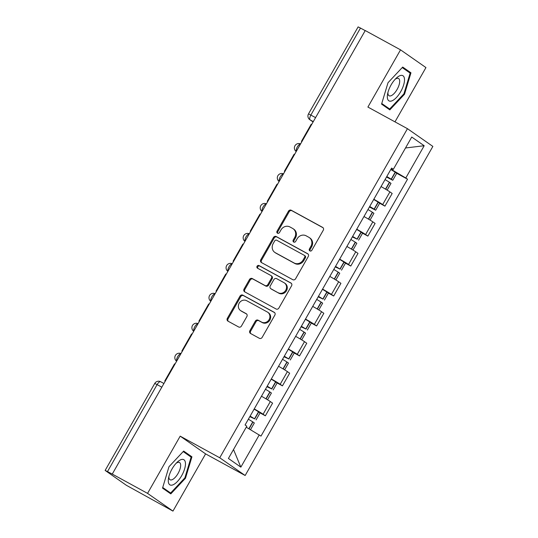 <?xml version="1.0" encoding="UTF-8"?>
<svg xmlns="http://www.w3.org/2000/svg" width="538" height="538" viewBox="0 0 538 538"><rect width="100%" height="100%" fill="white"/><g stroke="black" fill="none" stroke-linecap="round" stroke-linejoin="round"><path stroke-width="0.81" d="M309.888 250.903A1.52 1.385 -55.1 0 0 311.858 250.251L323.277 230.224A2.172 1.984 -55.1 0 0 322.612 227.386L291.273 210.257A2.172 1.984 -55.1 0 0 288.462 211.192L277.036 231.212A1.52 1.385 -55.1 0 0 277.507 233.196A1.52 1.385 -55.1 0 0 279.478 232.544L280.95 229.955A6.947 6.342 -55.1 0 1 289.962 226.969L292.578 228.394A6.947 6.342 -55.1 0 1 293.109 228.731A6.947 6.342 -55.1 0 1 294.71 237.473L293.23 240.062A1.52 1.385 -55.1 0 0 293.694 242.053A1.52 1.385 -55.1 0 0 295.665 241.401L297.144 238.805A6.947 6.342 -55.1 0 1 306.156 235.819L308.765 237.251A6.947 6.342 -55.1 0 1 309.303 237.581A6.947 6.342 -55.1 0 1 310.897 246.323L309.417 248.919A1.52 1.385 -55.1 0 0 309.888 250.903M249.894 330.655A2.172 1.984 -55.1 0 0 250.56 333.493L259.35 338.301A2.172 1.984 -55.1 0 0 262.167 337.366L274.851 315.127A2.172 1.984 -55.1 0 0 274.185 312.289L242.846 295.16A2.172 1.984 -55.1 0 0 240.029 296.095L227.345 318.328A2.172 1.984 -55.1 0 0 228.011 321.166L238.63 326.976A2.172 1.984 -55.1 0 0 241.448 326.041L246.875 316.526A2.172 1.984 -55.1 0 0 246.209 313.688L240.943 310.809A5.81 5.299 -55.1 0 1 240.499 310.527A5.81 5.299 -55.1 0 1 239.309 302.975A5.81 5.299 -55.1 0 1 246.693 300.722L267.325 312.006A5.81 5.299 -55.1 0 1 267.776 312.282A5.81 5.299 -55.1 0 1 268.96 319.841A5.81 5.299 -55.1 0 1 261.576 322.087L258.139 320.204A2.172 1.984 -55.1 0 0 255.321 321.139L249.894 330.655L250.634 331.173A2.172 1.984 -55.1 0 0 250.829 333.641M219.739 457.777L180.19 436.15L147.553 493.373L112.26 474.072L365.241 30.545L400.534 49.846L367.898 107.062L407.454 128.683L219.739 457.777L245.153 475.505L432.861 146.417L407.454 128.683M292.78 279.686A2.172 1.984 -55.1 0 0 295.597 278.751L308.281 256.518A2.172 1.984 -55.1 0 0 307.615 253.68L276.276 236.545A2.172 1.984 -55.1 0 0 273.465 237.48L260.782 259.719A2.172 1.984 -55.1 0 0 261.448 262.557L292.78 279.686M291.569 285.819L278.879 308.059A2.172 1.984 -55.1 0 1 276.068 308.994L244.729 291.858A2.172 1.984 -55.1 0 1 244.064 289.027L249.491 279.504A2.172 1.984 -55.1 0 1 252.309 278.576L265.019 285.523A2.172 1.984 -55.1 0 0 267.83 284.589L271.434 278.274A2.172 1.984 -55.1 0 0 270.769 275.443L257.534 268.206A1.52 1.385 -55.1 0 1 257.11 266.155A1.52 1.385 -55.1 0 1 259.04 265.57L290.903 282.988A2.172 1.984 -55.1 0 1 291.569 285.819M147.553 493.373L172.96 511.1L126.396 485.31L105.139 470.427L154.749 383.446L157.109 384.609L107.499 471.584L105.139 470.427M394.979 121.864L425.948 67.573L400.534 49.846M172.96 511.1L205.597 453.884L245.153 475.505M112.26 474.072L107.499 471.584M315.584 117.607L308.509 113.874L358.12 26.9L360.48 28.057L310.87 115.038A4.425 1.796 118.7 0 0 310.164 119.907L313.103 121.958M365.194 30.632L360.48 28.057M373.836 199.242A10.175 0.41 29.7 0 1 382.686 204.575L389.915 191.898A10.175 0.41 -150.3 0 0 381.065 186.572M389.915 191.898L392.175 193.478L384.946 206.148L379.653 203.256M382.686 204.575L384.946 206.148M362.572 233.21L367.864 236.101L375.094 223.431L372.834 221.851A10.175 0.41 -150.3 0 0 363.977 216.525M356.748 229.195A10.175 0.41 29.7 0 1 365.605 234.528L367.864 236.101M345.483 263.156L350.776 266.054L358.005 253.385L355.746 251.804A10.175 0.41 -150.3 0 0 346.896 246.478M339.666 259.148A10.175 0.41 29.7 0 1 348.523 264.474L350.776 266.054M328.402 293.109L333.695 296.008L340.924 283.331L338.664 281.757A10.175 0.41 -150.3 0 0 329.807 276.424M322.578 289.101A10.175 0.41 29.7 0 1 331.435 294.427L333.695 296.008M311.314 323.062L316.613 325.961L323.836 313.284L321.576 311.71A10.175 0.41 -150.3 0 0 312.726 306.378M305.497 319.054A10.175 0.41 29.7 0 1 314.353 324.38L316.613 325.961M294.232 353.015L299.525 355.914L306.754 343.237L304.495 341.664A10.175 0.41 -150.3 0 0 295.638 336.331M288.408 349.007A10.175 0.41 29.7 0 1 297.265 354.334L299.525 355.914M277.144 382.969L282.443 385.86L289.666 373.19L287.406 371.617A10.175 0.41 -150.3 0 0 278.556 366.284M271.327 378.954A10.175 0.41 29.7 0 1 280.184 384.287L282.443 385.86M260.062 412.922L265.355 415.813L272.584 403.144L270.325 401.57A10.175 0.41 -150.3 0 0 261.468 396.237M254.245 408.907A10.175 0.41 29.7 0 1 263.095 414.24L265.355 415.813M390.931 169.268L392.464 170.109L393.009 169.154M391.395 168.448L393.345 169.302L411.745 137.049L424.186 145.731L405.793 177.991L392.464 170.109M246.249 427.192L260.997 436.103L407.528 179.201L405.793 177.991M259.255 434.886L240.856 467.145L228.415 458.457L246.814 426.204L245.072 424.986L391.603 168.091L393.345 169.302M389.821 109.88L404.522 94.231L410.958 72.818L402.706 67.062L388.012 82.711L381.57 104.116L389.821 109.88M180.19 436.15L205.597 453.884M170.795 493.884L185.489 478.235L191.931 456.829L183.673 451.066L168.979 466.715L162.537 488.121L170.795 493.884M396.741 173.303L407.528 179.201M424.186 145.731L405.511 147.977M233.512 449.519L240.856 467.145M403.883 93.881L404.522 94.231M405.275 69.711L410.958 72.818M184.85 477.885L185.489 478.235M186.242 453.716L191.931 456.829M310.184 251.017A1.52 1.385 -55.1 0 1 310.157 249.437L311.636 246.841A6.947 6.342 -55.1 0 0 310.043 238.099L309.303 237.581M293.109 228.731L293.856 229.249A6.947 6.342 -55.1 0 1 295.449 237.991L293.97 240.58A1.52 1.385 -55.1 0 0 293.997 242.167M323.082 227.756L292.013 210.775A2.172 1.984 -55.1 0 0 289.202 211.71L277.776 231.73A1.52 1.385 -55.1 0 0 277.803 233.317M308.086 254.05L277.023 237.063A2.172 1.984 -55.1 0 0 274.205 237.998L261.522 260.237A2.172 1.984 -55.1 0 0 261.717 262.705M304.663 257.258A1.52 1.385 -55.1 0 0 304.199 255.274L276.687 240.23A1.52 1.385 -55.1 0 0 274.716 240.883L273.163 243.62A6.947 6.342 -55.1 0 0 274.757 252.362A6.947 6.342 -55.1 0 0 275.288 252.692L294.091 262.974A6.947 6.342 -55.1 0 0 303.102 259.988L304.663 257.258L305.402 257.776A1.52 1.385 -55.1 0 0 304.938 255.785M274.757 252.362L275.496 252.88A6.947 6.342 -55.1 0 0 276.034 253.21L275.288 252.692M305.402 257.776L303.842 260.506A6.947 6.342 -55.1 0 1 294.831 263.492L276.034 253.21M270.937 275.543L271.677 276.061A2.172 1.984 -55.1 0 1 272.174 278.792L268.576 285.106A2.172 1.984 -55.1 0 1 265.759 286.041L253.048 279.094A2.172 1.984 -55.1 0 0 250.231 280.022L244.803 289.545A2.172 1.984 -55.1 0 0 244.998 292.013M291.367 283.351L259.78 266.088A1.52 1.385 -55.1 0 0 257.897 268.401M278.207 292.733A5.81 5.299 -55.1 0 0 285.591 290.486A5.81 5.299 -55.1 0 0 284.4 282.927A5.81 5.299 -55.1 0 0 283.956 282.652L276.687 278.677A2.172 1.984 -55.1 0 0 273.869 279.612L270.271 285.92A2.172 1.984 -55.1 0 0 270.937 288.758L278.946 293.25A5.81 5.299 -55.1 0 0 286.33 291.004A5.81 5.299 -55.1 0 0 285.147 283.445L284.4 282.927M270.769 288.657L271.508 289.175A2.172 1.984 -55.1 0 0 271.677 289.276L270.937 288.758M278.946 293.25L271.677 289.276M267.776 312.282L268.516 312.8A5.81 5.299 -55.1 0 1 269.699 320.352A5.81 5.299 -55.1 0 1 262.315 322.605L258.879 320.722A2.172 1.984 -55.1 0 0 256.061 321.657L250.634 331.173M240.499 310.527L241.239 311.045A5.81 5.299 -55.1 0 0 241.683 311.327L240.943 310.809M246.68 314.058L241.683 311.327M274.656 312.659L243.586 295.678A2.172 1.984 -55.1 0 0 240.775 296.606L228.085 318.846A2.172 1.984 -55.1 0 0 228.287 321.314M386.735 176.632A13.934 0.565 29.7 0 1 389.404 178.266L386.566 176.915M385.047 179.591A16.812 0.679 29.7 0 1 389.445 182.261L391.005 183.35L387.145 190.129M386.506 177.029L392.76 180.277L391.2 179.188A16.812 0.679 -150.3 0 0 386.795 176.518M390.79 169.51A16.812 0.679 29.7 0 1 395.195 172.18L396.755 173.27L392.76 180.277M301.872 141.642L301.455 141.346L311.206 124.258L311.65 124.5M301.455 141.346L301.905 141.588M399.667 75.784A14.378 5.844 118.7 0 0 396.365 78.071A14.378 5.844 118.7 0 0 387.562 94.163A14.378 5.844 118.7 0 0 392.155 100.761A14.378 5.844 118.7 0 0 403.641 84.943A14.378 5.844 118.7 0 0 399.667 75.784M387.938 92.455A9.845 4.001 118.7 0 0 389.088 95.764A9.845 4.001 118.7 0 0 391.24 95.677A9.845 4.001 118.7 0 0 398.342 86.941A9.845 4.001 118.7 0 0 398.537 78.487A9.845 4.001 118.7 0 0 396.385 78.575A9.845 4.001 118.7 0 0 395.127 79.308M402.222 67.58L410.151 73.114L403.91 93.854L389.673 109.019L381.758 103.498M384.697 106.295L389.673 109.019M180.633 459.795A14.378 5.844 118.7 0 0 177.332 462.075A14.378 5.844 118.7 0 0 168.528 478.168A14.378 5.844 118.7 0 0 173.122 484.772A14.378 5.844 118.7 0 0 184.608 468.948A14.378 5.844 118.7 0 0 180.633 459.795M168.905 476.466A9.845 4.001 118.7 0 0 170.055 479.768A9.845 4.001 118.7 0 0 172.207 479.681A9.845 4.001 118.7 0 0 179.309 470.945A9.845 4.001 118.7 0 0 179.504 462.498A9.845 4.001 118.7 0 0 177.352 462.586A9.845 4.001 118.7 0 0 176.094 463.312M183.189 451.584L191.118 457.118L184.877 477.858L170.64 493.023L162.725 487.502M165.664 490.3L170.64 493.023M369.646 206.585A13.934 0.565 29.7 0 1 372.323 208.219L369.485 206.868M367.958 209.544A16.812 0.679 29.7 0 1 372.363 212.214L373.923 213.304L370.057 220.082M369.424 206.982L375.672 210.23L374.112 209.141A16.812 0.679 -150.3 0 0 369.714 206.471M373.708 199.464A16.812 0.679 29.7 0 1 378.113 202.133L379.673 203.223L375.672 210.23M284.79 171.588L284.373 171.299L294.118 154.211L294.562 154.453M284.373 171.299L284.817 171.541M352.565 236.538A13.934 0.565 29.7 0 1 355.235 238.166L352.397 236.821M350.877 239.497A16.812 0.679 29.7 0 1 355.275 242.167L356.835 243.257L352.975 250.029M352.336 236.928L357.03 239.094A16.812 0.679 -150.3 0 0 352.625 236.424M356.627 229.417A16.812 0.679 29.7 0 1 361.025 232.086L362.585 233.176L358.59 240.183M267.709 201.542L267.285 201.252L277.036 184.164L277.48 184.406M267.285 201.252L267.736 201.494M335.477 266.492A13.934 0.565 29.7 0 1 338.153 268.119L335.315 266.774M333.789 269.451A16.812 0.679 29.7 0 1 338.194 272.12L339.754 273.21L335.887 279.982M335.255 266.882L339.942 269.047A16.812 0.679 -150.3 0 0 335.544 266.377M339.539 259.37A16.812 0.679 29.7 0 1 343.943 262.04L345.504 263.129L341.509 270.137M250.621 231.495L250.204 231.206L259.948 214.117L260.399 214.359M250.204 231.206L250.647 231.448M318.395 296.438A13.934 0.565 29.7 0 1 321.065 298.072L318.234 296.727M316.707 299.397A16.812 0.679 29.7 0 1 321.105 302.074L322.666 303.163L318.805 309.935M318.166 296.835L322.861 299A16.812 0.679 -150.3 0 0 318.456 296.33M322.457 289.323A16.812 0.679 29.7 0 1 326.855 291.993L328.415 293.082L324.421 300.09M233.539 261.448L233.115 261.159L242.867 244.07L243.31 244.313M233.115 261.159L233.566 261.401M301.307 326.391A13.934 0.565 29.7 0 1 303.983 328.025L301.146 326.68M299.619 329.35A16.812 0.679 29.7 0 1 304.024 332.027L305.584 333.109L301.717 339.888M301.085 326.788L305.772 328.953A16.812 0.679 -150.3 0 0 301.374 326.284M305.369 319.269A16.812 0.679 29.7 0 1 309.774 321.946L311.334 323.035L307.339 330.043M216.451 291.401L216.034 291.112L225.778 274.024L226.229 274.266M216.034 291.112L216.478 291.354M284.225 356.344A13.934 0.565 29.7 0 1 286.895 357.978L284.064 356.633M282.537 359.303A16.812 0.679 29.7 0 1 286.936 361.98L288.502 363.063L284.636 369.841M283.997 356.741L288.691 358.907A16.812 0.679 -150.3 0 0 284.286 356.23M288.287 349.223A16.812 0.679 29.7 0 1 292.685 351.899L294.252 352.982L290.251 359.989M199.369 321.354L198.952 321.065L208.697 303.977L209.141 304.219M198.952 321.065L199.396 321.307M267.137 386.297A13.934 0.565 29.7 0 1 269.814 387.932L266.976 386.58M265.449 389.256A16.812 0.679 29.7 0 1 269.854 391.933L271.414 393.016L267.547 399.795M266.915 386.694L271.603 388.86A16.812 0.679 -150.3 0 0 267.204 386.183M271.199 379.176A16.812 0.679 29.7 0 1 275.604 381.852L277.164 382.935L273.169 389.942M182.281 351.307L181.864 351.011L191.609 333.923L192.059 334.172M181.864 351.011L182.308 351.26M250.056 416.251A13.934 0.565 29.7 0 1 252.726 417.885L249.894 416.533M248.368 419.21A16.812 0.679 29.7 0 1 252.766 421.879L254.333 422.969L250.493 429.701M249.827 416.647L254.521 418.813A16.812 0.679 -150.3 0 0 250.116 416.136M254.118 409.129A16.812 0.679 29.7 0 1 258.516 411.799L260.083 412.888L256.081 419.896M165.2 381.26L164.783 380.965L174.527 363.876L174.971 364.125M164.783 380.965L165.227 381.213M163.915 383.513L160.781 381.798A4.425 1.796 118.7 0 0 160.714 381.758A4.425 1.796 118.7 0 0 157.109 384.609L161.817 387.185M313.291 121.622L310.164 119.907A4.425 4.042 -55.1 0 1 309.821 119.698L313.089 121.978M280.184 384.287L287.406 371.617M297.265 354.334L304.495 341.664M314.353 324.38L321.576 311.71M331.435 294.427L338.664 281.757M348.523 264.474L355.746 251.804M365.605 234.528L372.834 221.851M263.095 414.24L270.325 401.57M300.54 143.982A4.425 1.796 118.7 0 0 297.332 146.928A4.425 1.796 118.7 0 0 296.31 151.393M283.452 173.935A4.425 1.796 118.7 0 0 280.251 176.881A4.425 1.796 118.7 0 0 279.229 181.346M266.371 203.889A4.425 1.796 118.7 0 0 263.163 206.834A4.425 1.796 118.7 0 0 262.14 211.299M249.282 233.842A4.425 1.796 118.7 0 0 246.081 236.787A4.425 1.796 118.7 0 0 245.059 241.246M232.201 263.795A4.425 1.796 118.7 0 0 229 266.74A4.425 1.796 118.7 0 0 227.977 271.199M215.113 293.748A4.425 1.796 118.7 0 0 211.911 296.687A4.425 1.796 118.7 0 0 210.889 301.152M198.031 323.701A4.425 1.796 118.7 0 0 194.83 326.64A4.425 1.796 118.7 0 0 193.808 331.105M180.943 353.654A4.425 1.796 118.7 0 0 177.742 356.593A4.425 1.796 118.7 0 0 176.72 361.059M311.636 246.841L310.897 246.323M293.97 240.58L293.23 240.062M295.449 237.991L294.71 237.473M277.776 231.73L277.036 231.212M289.202 211.71L288.462 211.192M292.013 210.775L291.273 210.257M310.157 249.437L309.417 248.919M261.522 260.237L260.782 259.719M274.205 237.998L273.465 237.48M277.023 237.063L276.276 236.545M294.831 263.492L294.091 262.974M303.842 260.506L303.102 259.988M244.803 289.545L244.064 289.027M250.231 280.022L249.491 279.504M253.048 279.094L252.309 278.576M265.759 286.041L265.019 285.523M268.576 285.106L267.83 284.589M272.174 278.792L271.434 278.274M259.78 266.088L259.04 265.57M256.061 321.657L255.321 321.139M258.879 320.722L258.139 320.204M262.315 322.605L261.576 322.087M228.085 318.846L227.345 318.328M240.775 296.606L240.029 296.095M243.586 295.678L242.846 295.16M385.712 189.262L389.64 182.382M391.388 179.309L395.39 172.301M391.2 179.188L395.195 172.18M385.517 189.147L389.445 182.261M368.624 219.215L372.552 212.335M374.307 209.262L378.301 202.254M374.112 209.141L378.113 202.133M368.436 219.101L372.363 212.214M351.543 249.168L355.47 242.288M357.219 239.215L361.22 232.208M357.03 239.094L361.025 232.086M351.348 249.054L355.275 242.167M334.461 279.121L338.382 272.241M340.137 269.168L344.132 262.161M339.942 269.047L343.943 262.04M334.266 279.007L338.194 272.12M317.373 309.074L321.3 302.195M323.049 299.121L327.05 292.114M322.861 299L326.855 291.993M317.178 308.96L321.105 302.074M300.291 339.027L304.212 332.148M305.967 329.074L309.962 322.067M305.772 328.953L309.774 321.946M300.096 338.913L304.024 332.027M283.203 368.981L287.131 362.094M288.879 359.028L292.88 352.02M288.691 358.907L292.685 351.899M283.008 368.866L286.936 361.98M266.122 398.934L270.042 392.047M271.798 388.981L275.792 381.967M271.603 388.86L275.604 381.852M265.927 398.813L269.854 391.933M249.054 428.853L252.961 422M254.716 418.927L258.711 411.92M254.521 418.813L258.516 411.799M248.859 428.739L252.766 421.879M300.581 143.902A4.425 4.425 0 0 0 296.223 151.548M283.499 173.855A4.425 4.425 0 0 0 279.141 181.501M266.411 203.808A4.425 4.425 0 0 0 262.053 211.454M249.329 233.761A4.425 4.425 0 0 0 244.972 241.401M232.241 263.714A4.425 4.425 0 0 0 227.883 271.354M215.16 293.667A4.425 4.425 0 0 0 210.802 301.307M198.078 323.62A4.425 4.425 0 0 0 193.714 331.26M180.99 353.574A4.425 4.425 0 0 0 176.632 361.213M163.915 383.507L160.714 381.758A4.425 4.425 0 0 0 154.749 383.446M308.509 113.874A4.425 4.425 0 0 0 309.821 119.698M305.053 255.859L304.313 255.342"/></g></svg>
